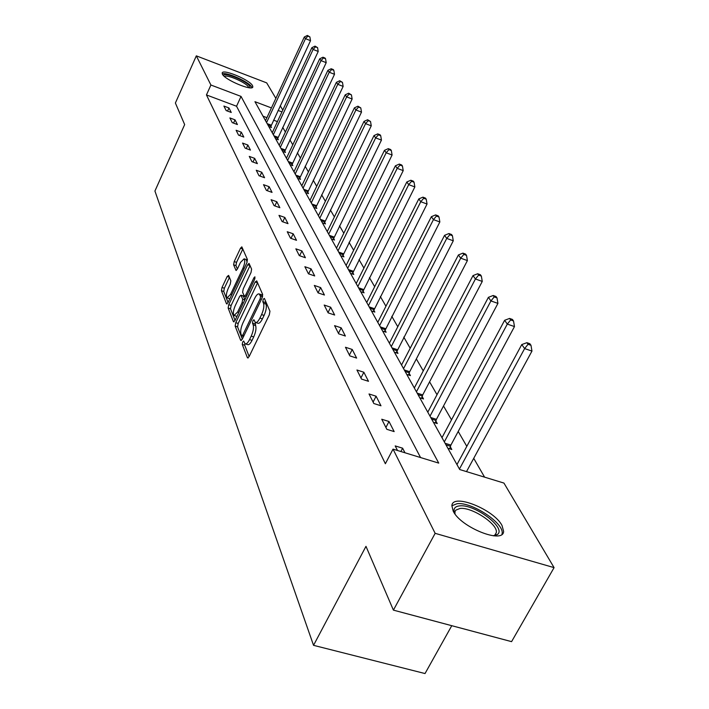<?xml version="1.0" encoding="UTF-8"?>
<svg xmlns="http://www.w3.org/2000/svg" width="709" height="709" viewBox="0 0 709 709"><rect width="100%" height="100%" fill="white"/><g stroke="black" fill="none" stroke-linecap="round" stroke-linejoin="round"><path stroke-width="1.06" d="M242.682 341.968L242.256 344.432L247.432 357.788L249.045 356.76L269.34 314.769L269.943 311.189L264.377 298.409L263.234 299.207L262.809 301.662L263.518 303.301C264.306 306.066 263.659 309.833 261.586 314.592L259.911 318.075C258.165 321.496 256.64 322.932 255.337 322.4L253.902 319.75L252.909 320.69L252.484 323.144L253.175 324.819C253.928 327.629 253.273 331.395 251.216 336.119L249.55 339.576C247.84 342.926 246.351 344.335 245.075 343.794L243.657 341.056L242.682 341.968M244.844 343.59L244.729 345.221L249.151 356.547M265.414 300.802L266.008 304.126L263.518 303.301M255.107 322.205L255.657 325.626L253.175 324.819M252.546 85.674L252.829 86.87C252.688 91.523 224.78 79.887 222.404 74.153L222.174 73.045C222.52 68.489 249.86 79.887 252.546 85.674M502.025 525.511L503.612 531.342C503.496 544.441 460.628 527.31 453.184 511.092L451.872 505.65C452.555 492.923 493.827 509.363 502.025 525.511M228.626 275.402L227.172 276.501L222.014 287.455L221.421 290.708L226.49 303.78L227.97 302.716L246.838 262.853L247.432 259.538L241.822 246.847L240.493 248.203L234.2 261.577L233.607 264.82L236.017 270.43L237.347 269.101L240.493 262.419L244.091 258.812C245.261 260.38 244.88 263.509 242.948 268.188L230.549 294.386L227.048 297.877C225.896 296.273 226.277 293.136 228.201 288.466L230.239 284.149L230.833 280.861L228.626 275.402M271.432 107.919L254.948 101.688L459.716 469.535L503.948 483.077L554.075 567.625L511.579 641.645L393.406 610.13L365.977 546.338L313.538 645.332L154.925 191.031L184.659 124.589L175.389 103.027L196.322 55.851L266.681 82.873L275.863 98.356M393.406 610.13L435.149 533.328L393.034 449.125L438.738 463.11L241.033 96.415L210.91 85.018L196.322 55.851M420.552 457.544L236.549 106.244L206.452 94.935L385.368 463.73L393.034 449.125M206.452 94.935L210.91 85.018M235.751 322.675L235.149 326.096L240.67 340.338L242.23 339.292L262.064 297.984L262.667 294.492L256.729 280.87L255.151 282.014L235.751 322.675L238.18 323.455L237.568 326.876L242.336 339.088M233.429 321.664L228.138 308.025L228.741 304.693L247.663 264.749L249.036 263.385L251.606 269.128L251.021 272.486L243.222 288.9L242.62 292.268L244.366 296.309L245.739 294.971L253.928 277.777L254.912 276.82L254.611 279.355L234.945 320.61L233.429 321.664L234.032 321.859M313.538 645.332L425.028 673.55L451.766 625.692M404.972 452.776L402.632 448.194L395.197 445.917L397.51 450.49M394.16 431.595L389.002 421.5L381.752 419.232L386.83 429.317L394.16 431.595M380.981 405.778L376.098 396.216L369.017 393.965L373.829 403.518L380.981 405.778M368.494 381.309L363.859 372.243L356.937 370.009L361.51 379.076L368.494 381.309M356.636 358.089L352.24 349.475L345.469 347.259L349.812 355.874L356.636 358.089M345.372 336.022L341.189 327.824L334.568 325.635L338.698 333.824L345.372 336.022M334.657 315.026L330.669 307.219L324.19 305.047L328.125 312.846L334.657 315.026M324.438 295.024L320.645 287.579L314.309 285.426L318.057 292.861L324.438 295.024M314.699 275.943L311.074 268.835L304.87 266.708L308.45 273.807L314.699 275.943M305.402 257.73L301.937 250.933L295.857 248.824L299.278 255.612L305.402 257.73M296.513 240.316L293.198 233.819L287.242 231.728L290.513 238.215L296.513 240.316M288.005 223.654L284.832 217.433L278.992 215.368L282.12 221.58L288.005 223.654M279.86 207.702L276.82 201.737L271.095 199.699L274.091 205.645L279.86 207.702M272.052 192.405L269.136 186.689L263.518 184.668L266.389 190.375L272.052 192.405M264.563 177.729L261.763 172.243L256.25 170.24L259.007 175.726L264.563 177.729M257.376 163.637L254.682 158.373L249.267 156.388L251.917 161.652L257.376 163.637M250.463 150.095L247.875 145.035L242.549 143.076L245.101 148.137L250.463 150.095M243.816 137.076L241.326 132.202L236.097 130.261L238.552 135.135L243.816 137.076M237.418 124.545L235.016 119.848L229.876 117.933L232.242 122.622L237.418 124.545M231.258 112.474L228.945 107.945L223.893 106.058L226.171 110.569L231.258 112.474M484.584 477.148L473.727 458.333M466.806 446.351L458.209 431.453M451.5 419.825L443.515 405.991M437.01 394.709L429.583 381.841M423.255 370.887L416.343 358.905M410.201 348.261L403.758 337.094M397.776 326.734L391.776 316.329M385.953 306.244L380.352 296.539M374.68 286.711L369.442 277.644M363.921 268.064L359.029 259.6M353.64 250.25L349.067 242.336M343.803 233.217L339.531 225.817M334.391 216.91L330.394 209.988M325.378 201.285L321.638 194.807M316.728 186.299L313.227 180.237M308.424 171.915L305.154 166.243M300.448 158.098L297.381 152.781M292.782 144.813L289.91 139.833M285.408 132.025L282.714 127.372M277.423 121.602L273.559 120.149M266.921 117.659L263.03 116.196M447.884 448.274L451.801 449.488L450.259 446.732M433.447 422.351L437.276 423.557L435.813 420.942M419.763 397.758L423.503 398.963L422.121 396.482M406.762 374.414L410.422 375.602L409.102 373.244M394.399 352.205L397.988 353.383L396.73 351.141M382.638 331.068L386.139 332.237L384.943 330.102M371.419 310.914L374.848 312.075L373.705 310.037M360.713 291.683L364.072 292.826L362.981 290.885M350.485 273.311L353.782 274.445L352.736 272.584M340.701 255.736L343.936 256.871L342.943 255.089M331.342 238.924L334.515 240.041L333.558 238.33M322.373 222.803L325.484 223.911L324.571 222.28M313.768 207.356L316.826 208.446L315.948 206.877M305.517 192.52L308.512 193.61L307.671 192.104M297.585 178.278L300.527 179.35L299.721 177.906M289.963 164.577L292.852 165.64L292.073 164.249M282.625 151.407L285.47 152.453L284.717 151.114M275.562 138.716L278.362 139.753L277.636 138.468M268.755 126.494L271.512 127.523L270.811 126.273M554.075 567.625L435.149 533.328M280.25 105.756L282.802 110.063M281.943 111.907L278.079 110.436M236.549 106.244L241.033 96.415M402.632 448.194L400.886 451.527M389.002 421.5L385.9 427.465M376.098 396.216L373.094 402.056M363.859 372.243L360.943 377.959M352.24 349.475L349.413 355.076M341.189 327.824L338.441 333.319M330.669 307.219L328.001 312.598M320.645 287.579L318.049 292.852M311.074 268.835L308.628 273.869M301.937 250.933L299.623 255.727M293.198 233.819L291 238.392M284.832 217.433L282.749 221.802M276.82 201.737L274.844 205.911M269.136 186.689L267.258 190.686M261.763 172.243L259.973 176.071M254.682 158.373L252.98 162.042M247.875 145.035L246.245 148.553M241.326 132.202L239.766 135.587M235.016 119.848L233.536 123.1M228.945 107.945L227.518 111.074M245.562 343.945L247.556 344.583C248.832 345.123 250.33 343.723 252.041 340.373L249.55 339.576M255.657 325.626C256.419 328.444 255.763 332.211 253.707 336.926L252.041 340.373M255.807 322.551L257.819 323.207C259.131 323.747 260.655 322.311 262.401 318.89L259.911 318.075M266.008 304.126C266.797 306.9 266.159 310.657 264.085 315.408L262.401 318.89M255.151 282.014L257.58 282.829L238.18 323.455M241.672 335.809L242.762 335.073L260.132 298.87L260.549 296.433L259.237 293.996C257.943 293.482 256.428 294.935 254.699 298.347L242.93 322.941C240.918 327.558 240.271 331.263 240.98 334.045L241.672 335.809M261.267 294.669L262.631 296.362M235.042 320.406L230.514 308.805L228.138 308.025M247.663 264.749L250.047 265.556L231.116 305.473L230.514 308.805M235.184 305.809C233.217 310.586 232.836 313.812 234.041 315.487L237.639 311.987L242.097 302.619L242.7 299.225L240.954 295.174L239.607 296.504L235.184 305.809M234.395 315.602L236.966 316.391M243.231 295.928L244.951 299.632M227.376 297.984L229.84 298.764M247.149 262.1L246.156 259.512M240.493 248.203L242.832 249.001L236.531 262.365L235.946 265.609L237.373 269.03M229.441 277.414L224.345 288.226L223.752 291.479L228.068 302.513M466.513 471.618L531.963 351.088L524.625 348.58L521.78 344.565L456.959 464.581M459.441 469.039L524.625 348.58L528.045 344.29L530.979 345.292L529.836 343.697L526.902 342.686L528.045 344.29M521.78 344.565L526.902 342.686M530.979 345.292L531.963 351.088M454.779 513.635L454.682 513.413C453.016 508.973 454.637 506.465 459.538 505.889C474.481 503.718 507.121 528.302 497.284 534.577L493.801 535.836M493.446 535.8L494.9 535.038L496.309 532.619C498.285 524.288 471.769 506.758 459.973 508.468L455.772 510.161L454.983 511.623L454.983 513.91M501.99 534.249L502.105 533.647C504.498 523.304 471.707 501.653 457.066 503.709L451.863 505.765M223.53 75.615C223.326 71.37 247.485 81.322 249.834 86.427L249.887 87.801M248.673 87.668L248.434 87.012C246.519 82.767 226.853 74.108 224.425 76.457M251.97 87.641L251.748 87.154C249.435 82.093 226.277 71.671 222.289 73.913M449.595 448.806L450.897 445.084L514.477 326.574L507.307 324.093L504.622 320.3L441.982 437.675M444.321 441.884L507.307 324.093L510.657 319.945L513.52 320.947L512.439 319.431L509.576 318.43L510.657 319.945M504.622 320.3L509.576 318.43M513.52 320.947L514.477 326.574M435.193 422.901L436.434 419.338L497.931 303.39L490.929 300.935L488.395 297.337L427.793 412.177M430.008 416.174L490.929 300.935L494.208 296.92L497.009 297.913L495.981 296.477L493.18 295.493L494.208 296.92M488.395 297.337L493.18 295.493M497.009 297.913L497.931 303.39M421.527 398.325L422.724 394.913L482.262 281.429L475.42 278.992L473.009 275.588L414.322 387.991M416.44 391.785L475.42 278.992L478.628 275.11L481.358 276.085L480.383 274.729L477.653 273.754L478.628 275.11M473.009 275.588L477.653 273.754M481.358 276.085L482.262 281.429M408.544 374.99L409.696 371.72L467.399 260.584L460.708 258.182L458.422 254.948L401.533 365.02M403.545 368.627L460.708 258.182L463.846 254.425L466.522 255.382L465.591 254.097L462.924 253.131L463.846 254.425M458.422 254.948L462.924 253.131M466.522 255.382L467.399 260.584M396.198 352.798L453.273 240.794L446.732 238.419L444.552 235.344L389.374 343.165M391.279 346.595L446.732 238.419L449.798 234.768L452.422 235.716L451.536 234.493L448.921 233.545L449.798 234.768M444.552 235.344L448.921 233.545M452.422 235.716L453.273 240.794M384.438 331.67L439.846 221.961L433.438 219.613L431.364 216.688L377.782 322.347M379.607 325.617L433.438 219.613L436.443 216.077L439.004 217.016L438.171 215.846L435.61 214.907L436.443 216.077M431.364 216.688L435.61 214.907M439.004 217.016L439.846 221.961M373.226 311.526L427.048 204.032L420.774 201.71L418.806 198.919L366.739 302.504M368.476 305.623L420.774 201.71L423.725 198.272L426.233 199.202L425.435 198.086L422.927 197.155L423.725 198.272M418.806 198.919L422.927 197.155M426.233 199.202L427.048 204.032M362.529 292.303L414.854 186.928L408.703 184.641L406.824 181.983L356.193 283.565M357.85 286.542L408.703 184.641L411.601 181.3L414.056 182.213L413.294 181.149L410.839 180.237L411.601 181.3M406.824 181.983L410.839 180.237M414.056 182.213L414.854 186.928M352.302 273.94L403.217 170.612L397.191 168.352L395.392 165.809L346.116 265.467M347.702 268.312L397.191 168.352L400.027 165.1L402.428 166.003L401.702 164.993L399.3 164.08L400.027 165.1M395.392 165.809L399.3 164.08M402.428 166.003L403.217 170.612M342.527 256.374L392.086 155.014L386.183 152.781L384.464 150.352L336.483 248.15M337.998 250.871L386.183 152.781L388.966 149.617L391.324 150.512L390.632 149.546L388.275 148.651L388.966 149.617M384.464 150.352L388.275 148.651M391.324 150.512L392.086 155.014M333.159 239.562L381.451 140.098L375.655 137.9L374.006 135.57L327.257 231.577M328.701 234.183L375.655 137.9L378.384 134.807L380.706 135.694L380.033 134.763L377.72 133.886L378.384 134.807M374.006 135.57L377.72 133.886M380.706 135.694L381.451 140.098M324.19 223.45L371.259 125.821L365.578 123.641L364.001 121.416L318.412 215.687M319.803 218.195L365.578 123.641L368.255 120.636L370.532 121.505L367.625 119.75L368.255 120.636M364.001 121.416L367.625 119.75M370.532 121.505L371.259 125.821M315.585 208.003L361.501 112.137L355.918 109.984L354.411 107.848L309.93 200.452M311.269 202.854L355.918 109.984L358.55 107.05L360.784 107.91L357.948 106.199L358.55 107.05M354.411 107.848L357.948 106.199M360.784 107.91L361.501 112.137M307.325 193.176L352.134 99.012L346.657 96.885L345.212 94.838L301.786 185.829M303.071 188.133L346.657 96.885L349.245 94.022L351.434 94.873L348.66 93.207L349.245 94.022M345.212 94.838L348.66 93.207M351.434 94.873L352.134 99.012M299.384 178.934L343.147 86.409L337.768 84.309L336.376 82.341L293.96 171.773M295.201 173.989L337.768 84.309L340.311 81.517L342.456 82.359L339.753 80.729L340.311 81.517M336.376 82.341L339.753 80.729M342.456 82.359L343.147 86.409M291.753 165.241L334.506 74.303L329.224 72.229L327.886 70.342L286.445 158.258M287.632 160.394L329.224 72.229L331.723 69.5L333.833 70.333L333.292 69.571L331.183 68.746L331.723 69.5M327.886 70.342L331.183 68.746M333.833 70.333L334.506 74.303M284.406 152.063L326.202 62.667L321.017 60.62L319.724 58.794L279.204 145.256M280.347 147.312L321.017 60.62L323.472 57.943L325.546 58.767L325.023 58.041L322.95 57.216L323.472 57.943M319.724 58.794L322.95 57.216M325.546 58.767L326.202 62.667M277.343 139.372L318.217 51.465L313.112 49.444L311.871 47.689L272.238 132.743M273.337 134.71L313.112 49.444L315.532 46.829L317.57 47.636L315.026 46.129L315.532 46.829M311.871 47.689L315.026 46.129M317.57 47.636L318.217 51.465M270.528 127.15L310.524 40.679L305.499 38.676L304.312 36.992L265.521 120.672M266.575 122.577L305.499 38.676L307.883 36.124L309.886 36.921L307.396 35.45L307.883 36.124M304.312 36.992L307.396 35.45M309.886 36.921L310.524 40.679M244.729 345.221L242.256 344.432M265.299 302.486L262.809 301.662M254.965 323.951L252.484 323.144M253.707 336.926L251.216 336.119M264.085 315.408L261.586 314.592M248.123 358.01L247.432 357.788M241.317 340.542L240.67 340.338M237.568 326.876L235.149 326.096M244.056 335.49L242.762 335.073M261.435 299.304L260.132 298.87M262.436 297.062L260.549 296.433M262.286 295.556L259.822 294.74M231.116 305.473L228.741 304.693M246.971 295.378L245.739 294.971M255.018 278.15L253.928 277.777M238.871 312.385L237.639 311.987M243.329 303.027L242.097 302.619M244.809 299.925L242.7 299.225M243.533 296.202L241.131 295.405M231.728 294.776L230.549 294.386M244.126 268.587L242.948 268.188M236.381 270.404L235.858 270.218M235.946 265.609L233.607 264.82M236.531 262.365L234.2 261.577M227.057 303.966L226.49 303.78M223.752 291.479L221.421 290.708M224.345 288.226L222.014 287.455M229.37 277.237L227.172 276.501M450.419 446.236L445.979 444.853M450.897 445.084L445.101 443.285M435.973 420.455L431.63 419.081M436.434 419.338L430.78 417.548M422.272 396.003L418.026 394.647M422.724 394.913L417.184 393.141M409.253 372.783L405.105 371.427M409.696 371.72L404.281 369.947M396.872 350.689L392.813 349.351M397.306 349.652L392.006 347.897M385.084 329.658L381.114 328.329M385.501 328.639L380.316 326.902M373.847 309.603L369.956 308.282M374.255 308.61L369.176 306.891M363.123 290.46L359.303 289.157M363.513 289.494L358.541 287.783M352.869 272.176L349.138 270.882M353.259 271.219L348.385 269.535M343.067 254.682L339.407 253.405M343.448 253.751L338.672 252.076M333.682 237.94L330.093 236.673M334.054 237.028L329.366 235.37M324.695 221.899L321.168 220.641M325.05 220.995L320.45 219.356M316.072 206.505L312.607 205.264M316.418 205.628L311.907 204.006M307.786 191.731L304.391 190.499M308.131 190.872L303.7 189.268M299.836 177.542L296.495 176.328M300.173 176.692L295.821 175.105M292.188 163.894L288.909 162.689M292.516 163.061L288.244 161.492M284.832 150.769L281.606 149.572M285.151 149.945L280.95 148.394M277.751 138.122L274.578 136.943M278.061 137.324L273.931 135.782M270.918 125.945L267.807 124.775M271.228 125.156L267.169 123.632M243.55 336.553L241.902 336.022M261.701 294.811L259.237 293.996M246.236 296.929L244.499 296.353M243.364 295.972L240.954 295.174M246.457 259.618L244.091 258.812M494.9 535.038L497.284 534.577M494.59 535.703L496.309 532.619"/></g></svg>
